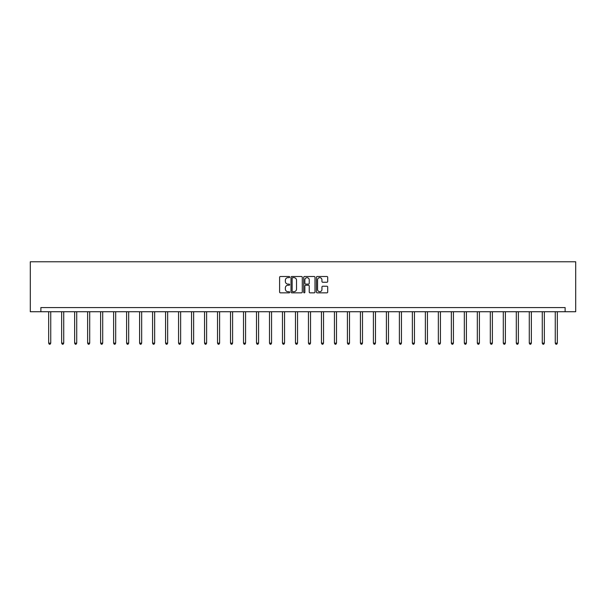 <?xml version="1.0" encoding="UTF-8"?>
<svg xmlns="http://www.w3.org/2000/svg" width="606" height="606" viewBox="0 0 606 606"><rect width="100%" height="100%" fill="white"/><g stroke="black" fill="none" stroke-linecap="round" stroke-linejoin="round"><path stroke-width="0.91" d="M289.676 277.071A0.576 0.576 0 0 0 289.107 276.503L280.419 276.503A0.818 0.818 0 0 0 279.601 277.321L279.601 292.031A0.818 0.818 0 0 0 280.419 292.849L289.107 292.849A0.576 0.576 0 0 0 289.676 292.274A0.576 0.576 0 0 0 289.107 291.698L287.979 291.698A2.613 2.613 0 0 1 285.365 289.085L285.365 287.858A2.613 2.613 0 0 1 287.979 285.244L289.107 285.244A0.576 0.576 0 0 0 289.676 284.676A0.576 0.576 0 0 0 289.107 284.1L287.979 284.1A2.613 2.613 0 0 1 285.365 281.487L285.365 280.26A2.613 2.613 0 0 1 287.979 277.646L289.107 277.646A0.576 0.576 0 0 0 289.676 277.071M326.884 282.26A0.818 0.818 0 0 0 327.702 281.442L327.702 277.321A0.818 0.818 0 0 0 326.884 276.503L317.241 276.503A0.818 0.818 0 0 0 316.423 277.321L316.423 292.031A0.818 0.818 0 0 0 317.241 292.849L326.884 292.849A0.818 0.818 0 0 0 327.702 292.031L327.702 287.039A0.818 0.818 0 0 0 326.884 286.229L322.756 286.229A0.818 0.818 0 0 0 321.945 287.039L321.945 289.516A2.189 2.189 0 0 1 319.756 291.698A2.189 2.189 0 0 1 317.567 289.516L317.567 279.828A2.189 2.189 0 0 1 319.756 277.646A2.189 2.189 0 0 1 321.945 279.828L321.945 281.442A0.818 0.818 0 0 0 322.756 282.26L326.884 282.26M565.125 311.734L575.7 311.734L575.7 261.777L30.3 261.777L30.3 311.734L565.125 311.734L565.125 307.568L40.875 307.568L40.875 311.734M302.288 277.321A0.818 0.818 0 0 0 301.47 276.503L291.827 276.503A0.818 0.818 0 0 0 291.009 277.321L291.009 292.031A0.818 0.818 0 0 0 291.827 292.849L301.47 292.849A0.818 0.818 0 0 0 302.288 292.031L302.288 277.321M304.53 276.503L314.173 276.503A0.818 0.818 0 0 1 314.991 277.321L314.991 292.031A0.818 0.818 0 0 1 314.173 292.849L310.052 292.849A0.818 0.818 0 0 1 309.234 292.031L309.234 286.062A0.818 0.818 0 0 0 308.416 285.244L305.674 285.244A0.818 0.818 0 0 0 304.856 286.062L304.856 292.274A0.576 0.576 0 0 1 304.288 292.849A0.576 0.576 0 0 1 303.712 292.274L303.712 277.321A0.818 0.818 0 0 1 304.53 276.503M292.721 277.646A0.576 0.576 0 0 0 292.153 278.215L292.153 291.13A0.576 0.576 0 0 0 292.721 291.698L293.91 291.698A2.613 2.613 0 0 0 296.523 289.085L296.523 280.26A2.613 2.613 0 0 0 293.91 277.646L292.721 277.646M309.234 279.874A2.189 2.189 0 0 0 307.045 277.684A2.189 2.189 0 0 0 304.856 279.874L304.856 283.282A0.818 0.818 0 0 0 305.674 284.1L308.416 284.1A0.818 0.818 0 0 0 309.234 283.282L309.234 279.874M48.662 311.734L48.662 343.14L50.745 343.14L50.745 311.734M50.745 343.14L50.116 344.223L49.283 344.223L48.662 343.14M61.653 311.734L61.653 343.14L63.728 343.14L63.728 311.734M63.728 343.14L63.107 344.223L62.274 344.223L61.653 343.14M74.636 311.734L74.636 343.14L76.72 343.14L76.72 311.734M76.72 343.14L76.098 344.223L75.265 344.223L74.636 343.14M87.628 311.734L87.628 343.14L89.711 343.14L89.711 311.734M89.711 343.14L89.09 344.223L88.256 344.223L87.628 343.14M100.619 311.734L100.619 343.14L102.702 343.14L102.702 311.734M102.702 343.14L102.073 344.223L101.24 344.223L100.619 343.14M113.61 311.734L113.61 343.14L115.693 343.14L115.693 311.734M115.693 343.14L115.064 344.223L114.231 344.223L113.61 343.14M126.601 311.734L126.601 343.14L128.677 343.14L128.677 311.734M128.677 343.14L128.055 344.223L127.222 344.223L126.601 343.14M139.585 311.734L139.585 343.14L141.668 343.14L141.668 311.734M141.668 343.14L141.046 344.223L140.213 344.223L139.585 343.14M152.576 311.734L152.576 343.14L154.659 343.14L154.659 311.734M154.659 343.14L154.038 344.223L153.204 344.223L152.576 343.14M165.567 311.734L165.567 343.14L167.65 343.14L167.65 311.734M167.65 343.14L167.021 344.223L166.195 344.223L165.567 343.14M178.558 311.734L178.558 343.14L180.641 343.14L180.641 311.734M180.641 343.14L180.012 344.223L179.179 344.223L178.558 343.14M191.549 311.734L191.549 343.14L193.632 343.14L193.632 311.734M193.632 343.14L193.003 344.223L192.17 344.223L191.549 343.14M204.54 311.734L204.54 343.14L206.616 343.14L206.616 311.734M206.616 343.14L205.995 344.223L205.161 344.223L204.54 343.14M217.524 311.734L217.524 343.14L219.607 343.14L219.607 311.734M219.607 343.14L218.986 344.223L218.152 344.223L217.524 343.14M230.515 311.734L230.515 343.14L232.598 343.14L232.598 311.734M232.598 343.14L231.977 344.223L231.144 344.223L230.515 343.14M243.506 311.734L243.506 343.14L245.589 343.14L245.589 311.734M245.589 343.14L244.96 344.223L244.127 344.223L243.506 343.14M256.497 311.734L256.497 343.14L258.58 343.14L258.58 311.734M258.58 343.14L257.951 344.223L257.118 344.223L256.497 343.14M269.488 311.734L269.488 343.14L271.564 343.14L271.564 311.734M271.564 343.14L270.943 344.223L270.109 344.223L269.488 343.14M282.472 311.734L282.472 343.14L284.555 343.14L284.555 311.734M284.555 343.14L283.934 344.223L283.1 344.223L282.472 343.14M295.463 311.734L295.463 343.14L297.546 343.14L297.546 311.734M297.546 343.14L296.925 344.223L296.092 344.223L295.463 343.14M308.454 311.734L308.454 343.14L310.537 343.14L310.537 311.734M310.537 343.14L309.908 344.223L309.075 344.223L308.454 343.14M321.445 311.734L321.445 343.14L323.528 343.14L323.528 311.734M323.528 343.14L322.9 344.223L322.066 344.223L321.445 343.14M334.436 311.734L334.436 343.14L336.512 343.14L336.512 311.734M336.512 343.14L335.891 344.223L335.057 344.223L334.436 343.14M347.42 311.734L347.42 343.14L349.503 343.14L349.503 311.734M349.503 343.14L348.882 344.223L348.049 344.223L347.42 343.14M360.411 311.734L360.411 343.14L362.494 343.14L362.494 311.734M362.494 343.14L361.873 344.223L361.04 344.223L360.411 343.14M373.402 311.734L373.402 343.14L375.485 343.14L375.485 311.734M375.485 343.14L374.856 344.223L374.023 344.223L373.402 343.14M386.393 311.734L386.393 343.14L388.476 343.14L388.476 311.734M388.476 343.14L387.848 344.223L387.014 344.223L386.393 343.14M399.384 311.734L399.384 343.14L401.46 343.14L401.46 311.734M401.46 343.14L400.839 344.223L400.005 344.223L399.384 343.14M412.368 311.734L412.368 343.14L414.451 343.14L414.451 311.734M414.451 343.14L413.83 344.223L412.997 344.223L412.368 343.14M425.359 311.734L425.359 343.14L427.442 343.14L427.442 311.734M427.442 343.14L426.821 344.223L425.988 344.223L425.359 343.14M438.35 311.734L438.35 343.14L440.433 343.14L440.433 311.734M440.433 343.14L439.804 344.223L438.979 344.223L438.35 343.14M451.341 311.734L451.341 343.14L453.424 343.14L453.424 311.734M453.424 343.14L452.796 344.223L451.962 344.223L451.341 343.14M464.332 311.734L464.332 343.14L466.415 343.14L466.415 311.734M466.415 343.14L465.787 344.223L464.953 344.223L464.332 343.14M477.323 311.734L477.323 343.14L479.399 343.14L479.399 311.734M479.399 343.14L478.778 344.223L477.945 344.223L477.323 343.14M490.307 311.734L490.307 343.14L492.39 343.14L492.39 311.734M492.39 343.14L491.769 344.223L490.936 344.223L490.307 343.14M503.298 311.734L503.298 343.14L505.381 343.14L505.381 311.734M505.381 343.14L504.76 344.223L503.927 344.223L503.298 343.14M516.289 311.734L516.289 343.14L518.372 343.14L518.372 311.734M518.372 343.14L517.744 344.223L516.91 344.223L516.289 343.14M529.28 311.734L529.28 343.14L531.364 343.14L531.364 311.734M531.364 343.14L530.735 344.223L529.902 344.223L529.28 343.14M542.272 311.734L542.272 343.14L544.347 343.14L544.347 311.734M544.347 343.14L543.726 344.223L542.893 344.223L542.272 343.14M555.255 311.734L555.255 343.14L557.338 343.14L557.338 311.734M557.338 343.14L556.717 344.223L555.884 344.223L555.255 343.14"/></g></svg>
